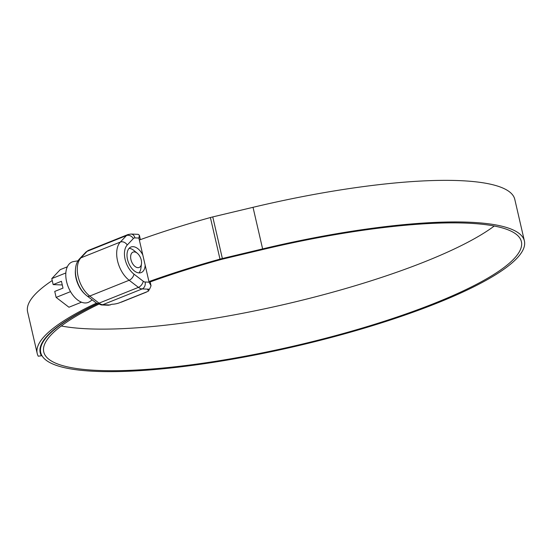 <?xml version="1.0" encoding="UTF-8"?>
<svg xmlns="http://www.w3.org/2000/svg" width="552" height="552" viewBox="0 0 552 552"><rect width="100%" height="100%" fill="white"/><g stroke="black" fill="none" stroke-linecap="round" stroke-linejoin="round"><path stroke-width="0.83" d="M149.081 282.169L138.897 238.057L139.401 235.311L138.228 234.338L131.01 234.048A5.506 4.306 92.3 0 1 134.923 237.898A5.506 3.243 68.2 0 0 133.363 238.533L127.236 245.019A17.623 10.378 68.2 0 0 133.957 274.123L143.223 281.237A5.506 3.243 68.2 0 0 145.107 282.01L149.081 282.169L151.041 285.743L149.592 289.213L147.667 289.986A5.506 1.138 167 0 1 148.902 290.4L148.709 289.565M145.176 265.257A13.772 8.107 -111.8 0 1 141.208 272.578A13.772 8.107 -111.8 0 1 139.118 272.923A13.772 8.107 -111.8 0 1 127.967 261.137A13.772 8.107 -111.8 0 1 130.969 247.013A13.772 8.107 -111.8 0 1 133.06 246.668A13.772 8.107 -111.8 0 1 142.795 254.969M146.646 291.904A3.305 1.946 -111.8 0 1 146.225 292.194L121.433 302.123A3.305 1.946 68.2 0 1 120.929 302.206L119.694 302.703A5.506 1.138 167 0 1 112.125 304.221L108.571 305.242L101.354 304.952A5.506 4.306 92.3 0 0 102.789 304.697L110.2 304.994M146.225 292.194A3.305 1.946 -111.8 0 1 145.728 292.277L146.963 291.78A5.506 1.138 167 0 0 148.902 290.4M134.267 251.919A8.259 4.864 68.2 0 0 130.941 259.585A8.259 4.864 68.2 0 0 137.91 267.672A8.259 4.864 68.2 0 0 141.484 263.732A8.259 4.864 68.2 0 0 137.275 253.223A8.259 4.864 68.2 0 0 134.267 251.919M92.253 299.908L89.721 301.627A21.769 12.82 -111.8 0 1 84.96 302.958A21.769 12.82 -111.8 0 1 66.93 282.997A21.769 12.82 -111.8 0 1 73.664 261.544L78.06 260.813M85.298 294.423A19.831 11.675 -111.8 0 1 75.438 269.811M81.503 302.199L68.938 307.229L56.125 297.404L54.745 291.421L63.004 288.109L61.431 281.285L53.164 284.59L62.279 284.963M53.164 284.59L51.784 278.608L60.258 269.638L67.33 266.802M56.125 297.404L70.532 291.635M51.784 278.608L65.833 272.978M129.099 248.331A13.772 8.107 -111.8 0 1 133.936 250.498L137.275 253.223M141.484 263.732L140.946 268.01A13.772 8.107 -111.8 0 1 138.945 272.916M61.286 325.977A245.102 50.542 167 0 0 89.079 328.875A245.102 50.542 167 0 0 494.254 226.023M98.525 304.318A245.102 50.542 167 0 0 43.753 351.934A245.102 50.542 167 0 0 98.684 370.468A245.102 50.542 167 0 0 369.136 326.004A245.102 50.542 167 0 0 521.392 241.659A245.102 50.542 167 0 0 466.461 223.125A245.102 50.542 167 0 0 262.876 249.504L222.615 259.102A11.019 2.27 167 0 0 220.759 259.585A248.738 51.295 167 0 0 150.165 281.934M97.476 303.8A248.186 51.177 167 0 0 40.744 352.624A248.186 51.177 167 0 0 96.365 371.392A248.186 51.177 167 0 0 370.219 326.37A248.186 51.177 167 0 0 524.4 240.969A248.186 51.177 167 0 0 468.779 222.201A248.186 51.177 167 0 0 262.628 248.911L222.366 258.508A14.104 2.905 167 0 0 219.993 259.123A251.822 51.929 167 0 0 148.95 281.596M524.4 240.969L514.795 199.375A248.186 51.177 167 0 0 459.174 180.607A248.186 51.177 167 0 0 253.023 207.317L212.762 216.915A14.104 2.905 167 0 0 210.395 217.529A251.822 51.929 167 0 0 139.345 240.01M52.226 280.533A251.822 51.929 167 0 0 27.6 311.852L37.205 353.446A251.822 51.929 167 0 0 38.254 356.212L41.517 355.743L41.69 355.184M41.517 355.743L38.254 356.212M96.434 303.11A251.822 51.929 167 0 0 37.205 353.446M97.311 303.703A248.738 51.295 167 0 0 40.206 352.749A248.738 51.295 167 0 0 41.227 355.447M133.957 274.123A5.506 3.16 -52.5 0 1 129.154 280.257L89.762 296.044L99.029 303.151L138.428 287.371L129.154 280.257A23.136 13.621 -111.8 0 1 120.336 242.059L80.937 257.839A23.136 13.621 68.2 0 0 89.762 296.044A5.506 3.16 127.5 0 1 87.078 295.934C76.252 287.889 71.174 267.327 79.702 258.674L85.836 252.188A5.506 4.299 43.4 0 1 87.071 251.353L80.937 257.839A5.506 4.299 -136.6 0 0 79.702 258.674M138.897 238.057L134.923 237.898M127.236 245.019A5.506 4.299 43.4 0 0 120.336 242.059L126.463 235.566L87.071 251.353A11.019 6.486 68.2 0 1 88.506 250.36L127.905 234.579A11.019 6.486 -111.8 0 0 126.463 235.566A5.506 4.299 43.4 0 1 133.363 238.533M149.592 289.213L142.181 288.917L102.789 304.697A11.019 6.486 68.2 0 1 99.029 303.151A5.506 3.16 127.5 0 1 96.345 303.041L87.078 295.934M120.929 302.206L145.728 292.277M145.107 282.01A5.506 4.306 92.3 0 1 142.181 288.917A11.019 6.486 -111.8 0 1 138.428 287.371A5.506 3.16 127.5 0 0 143.223 281.237M262.628 248.911L253.023 207.317M219.993 259.123L210.395 217.529M222.366 258.508L212.762 216.915M131.01 234.048L127.905 234.579M139.401 235.311L140.394 239.63M149.999 281.223L151.041 285.743M85.836 252.188L88.506 250.36M96.345 303.041L101.354 304.952M40.744 352.624L39.979 349.299"/></g></svg>
